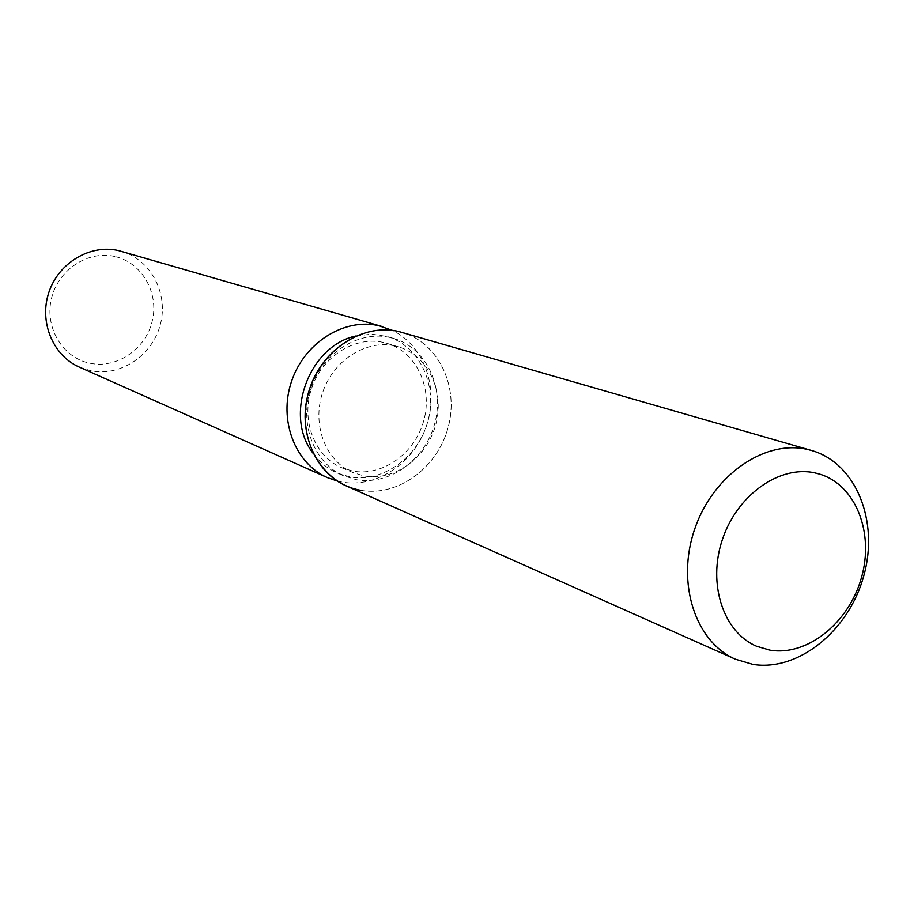 <?xml version="1.0" encoding="UTF-8"?>
<svg xmlns="http://www.w3.org/2000/svg" width="914" height="914" viewBox="0 0 914 914"><rect width="100%" height="100%" fill="white"/><g stroke="black" fill="none" stroke-linecap="round" stroke-linejoin="round"><path stroke-width="0.69" stroke-dasharray="4.57 3.43" d="M394.894 345.915C366.16 339.323 333.107 360.39 322.562 392.723C311.72 424.953 325.761 461.147 352.884 472.538L363.806 475.863C394.014 481.678 426.872 457.994 435.715 424.759C444.935 391.626 428.232 355.683 398.721 346.92L394.894 345.915M390.015 337.472C358.596 330.194 322.402 353.09 310.783 388.404C298.832 423.605 314.085 463.227 343.675 475.84L356.026 479.633C389.204 485.974 425.17 459.936 434.744 423.536C444.752 387.239 426.278 347.903 393.808 338.454L390.015 337.472M313.102 453.321C319.58 462.21 327.635 468.779 337.266 473.041L349.571 476.822C382.6 483.14 418.406 457.274 427.912 421.091C437.852 385 419.435 345.88 387.113 336.466L371.712 334.136L355.923 335.998M337.255 481.038L341.562 481.998C376.408 488.544 414.248 463.044 426.587 425.638C439.257 388.347 424.245 345.561 392.243 330.342M79.335 367.108L90.863 370.776C120.717 376.888 152.592 355.306 160.396 324.356C168.587 293.497 150.947 259.69 121.573 251.373M114.764 256.491C87.835 250.093 57.776 270.018 51.344 299.027C44.512 327.955 63.02 358.105 90.132 363.269C117.141 368.868 146 348.862 152.352 320.643C159.093 292.514 141.784 262.467 114.764 256.491M346.052 485.825L360.367 490.258C398.161 497.399 438.926 466.848 448.717 425.159C459.045 383.583 436.104 339.677 398.367 331.405M383.229 342.396C354.712 335.838 321.945 356.666 311.514 388.667C300.775 420.566 314.747 456.394 341.665 467.705L352.507 471.018C382.486 476.8 415.07 453.39 423.81 420.486C432.939 387.685 416.327 352.084 387.033 343.378L383.229 342.396M360.367 490.258C397.487 497.25 437.612 467.945 448.191 427.215C459.251 386.599 438.469 342.681 402.069 332.353M341.665 467.705L352.884 472.538M343.675 475.84L337.266 473.041M393.808 338.454L387.113 336.466M387.033 343.378L398.721 346.92"/><path stroke-width="1.37" d="M814.82 472.869C779.471 465.009 737.072 495.022 722.391 539.546C707.31 583.955 723.408 632.397 756.666 646.301L770.114 650.197C807.405 656.366 848.969 622.754 861.456 577.648C874.412 532.645 855.687 484.831 819.515 474.08L814.82 472.869C779.471 465.009 737.072 495.022 722.391 539.546C707.31 583.955 723.408 632.397 756.666 646.301L770.114 650.197C807.405 656.366 848.969 622.754 861.456 577.648C874.412 532.645 855.687 484.831 819.515 474.08L814.82 472.869M811.598 450.499L807.073 449.357C764.333 439.565 712.737 475.406 694.629 529.286C676.063 583.018 695.314 641.902 735.427 659.223L752.953 664.398C798.573 671.699 848.969 630.534 863.799 575.751C879.222 521.117 856.03 463.147 811.598 450.499L398.367 331.405C360.802 322.493 317.501 352.907 307.504 396.368C296.947 439.714 322.425 483.757 360.367 490.258M355.923 335.998C308.943 345.709 283.42 415.63 313.102 453.321M392.243 330.342L378.864 325.692C344.327 317.615 304.465 342.556 291.566 381.287C278.302 419.903 294.959 463.501 327.406 477.611L337.255 481.038M382.509 326.629L118.592 250.607C90.44 243.947 58.713 262.615 48.922 292.194C38.834 321.682 52.852 355.557 79.335 367.108L327.406 477.611M398.367 331.405C363.429 323.236 323.019 348.634 309.903 388.027C296.41 427.295 313.228 471.567 346.052 485.825L735.427 659.223"/></g></svg>
